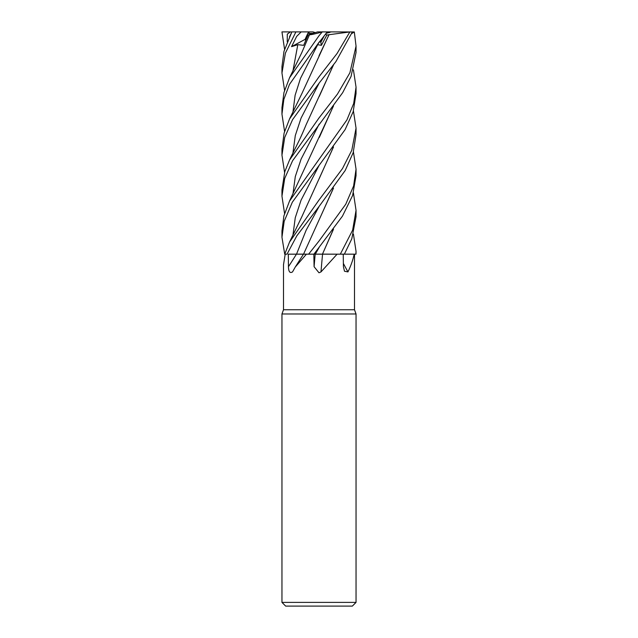 <?xml version="1.0" encoding="UTF-8"?>
<svg xmlns="http://www.w3.org/2000/svg" width="638" height="638" viewBox="0 0 638 638"><rect width="100%" height="100%" fill="white"/><g stroke="black" fill="none" stroke-linecap="round" stroke-linejoin="round"><path stroke-width="0.96" d="M333.522 229.17L322.485 254.123L341.043 254.171L322.469 254.171L354.505 254.171L354.505 309.741L356.044 313.984L356.044 602.392L281.956 602.392L285.657 606.1L352.343 606.1L356.044 602.392M353.428 234.09L356.044 251.412L355.98 254.171L344.376 254.139L354.273 254.171M285.202 254.171L283.495 264.73L283.495 309.741L354.505 309.741M354.162 254.171C353.093 259.53 351.028 265.448 347.949 271.916L344.488 271.23L343.419 266.716L343.236 254.171M337.103 254.171L320.986 271.916L319 272.793L314.087 266.716L313.832 254.171L315.204 254.171A625.527 145.233 -74.7 0 0 314.087 266.716M283.495 309.741L281.956 313.984L356.044 313.984M326.082 33.383L331.13 31.9L354.321 31.964L356.044 46.095L349.895 72.804L337.478 94.057L319 117.95L289.532 160.034L284.819 171.598L281.956 189.765L281.956 196.169L284.723 178.425L292.595 160.712L342.678 92.677L351.059 76.456L356.044 52.468L356.044 46.095M324.455 35.433L320.834 42.252L319.726 41.358L320.834 42.252L324.455 35.425M313.481 254.171L324.279 254.171M322.565 254.171A625.846 145.312 -74.7 0 0 320.986 271.916M353.428 151.9L356.044 169.198L353.611 185.961L345.756 204.224L319 241.044L308.601 254.171L307.229 254.171L313.832 254.171M313.928 254.171L342.446 216.154L352.615 195.491L356.044 175.665L356.044 169.588M343.372 263.446A625.846 549.685 -57.6 0 0 347.949 271.916M353.428 192.947L356.044 210.349L352.639 230.127L340.317 254.171L337.845 254.171M353.428 110.9L356.044 128.134L351.801 150.249L342.478 168.591L319 200.029L289.532 242.065L284.715 254.171L281.956 237.248L284.173 221.33L292.34 202.19L345.11 129.618L353.173 111.73L356.044 93.603L356.044 87.135L353.683 103.484L346.928 119.904L289.532 201.05L283.894 215.907L281.956 230.892L281.956 237.248M288.448 266.716A625.527 368.293 -71.5 0 0 296.447 254.171L288.32 254.171L288.448 266.716C288.583 271.732 289.939 273.463 292.531 271.916L295.258 267.059L306.407 254.171L307.229 254.171M295.258 267.059L303.465 254.171L306.407 254.171M303.887 254.123L288.32 254.171M296.51 254.171L303.911 254.171M333.355 229.393L322.445 254.171M320.443 254.123L316.464 254.131M317.995 254.123L318.498 254.123M319.032 220.006L303.529 254.171M303.784 254.123L309.039 254.171M284.715 254.171L287.028 254.171L296.798 235.877L319.215 206.273L306.144 230.206L296.518 254.139L299.142 254.131M315.292 32.61L313.035 31.9L308.632 31.9L305.044 39.396L305.706 40.401L305.044 39.396L307.835 33.383L312.668 33.383M284.572 90.389L281.956 73.035L285.425 53.026L295.912 31.9L301.16 31.9L296.678 36.39L291.55 46.646L297.81 44.668L303.664 45.338L308.058 35.082L312.022 33.383M320.507 40.385L321.385 45.338L326.792 35.082L328.961 34.723L301.973 93.379L289.532 118.947L284.093 133.111L281.956 149.037M291.55 46.646L306.471 38.623M310.778 33.918L317.62 31.9L327.254 31.9L315.906 46.646L317.7 44.668L321.385 45.338M308.609 31.948L309.414 33.383M344.361 254.171L351.793 238.843L356.044 216.697L356.044 210.357M284.572 49.293L281.956 31.9L290.314 31.9L287.283 34.189L287.244 41.861M355.892 254.171L356.044 251.412M284.572 131.396L281.956 114.146L283.846 99.376L289.453 84.455L319.215 41.996M322.254 31.9L319 35.744L289.524 77.82L283.966 92.542L281.956 107.639L281.956 114.146M319.215 206.273L345.182 170.521L353.189 152.673L356.044 134.658L356.044 128.134M284.572 172.412L281.956 155.162L284.715 137.449L292.571 119.633L319 83.267L335.915 61.599L352.383 31.9M349.879 31.9L337.039 53.528L319.008 76.799L289.532 118.947M353.428 69.853L356.044 87.135M291.534 32.69L283.99 51.327L281.956 66.631L281.956 72.78M328.945 34.715L349.76 31.964M329.009 34.755L319.04 55.737M333.522 105.9L289.532 201.05M333.347 106.139L319.295 137.457M284.572 213.515L281.956 196.169M333.514 188.09L319.175 219.719L333.347 188.314M333.347 147.179L319.048 178.967M333.522 146.939L301.726 216.992L289.532 242.065M333.347 65.132L319.191 96.545M351.785 33.535L354.321 31.964M333.514 64.909L306.16 124.633C299.062 141.692 297.723 142.976 289.532 160.034M308.058 35.082L309.47 34.755C311.065 34.827 315.499 33.83 322.756 31.764M309.47 34.755L301.726 52.763L289.524 77.82M290.314 31.9L292.029 31.964M326.792 35.082L325.492 34.125M329.391 32.61L327.454 31.9L331.13 31.9M301.16 31.9L308.632 31.9M292.172 31.9L302.332 31.9M319.207 247.289L315.331 254.171M317.7 44.668L300.482 78.378L295.123 95.237L292.93 112.089M319.207 124.051L301.104 159.085L295.29 176.606L292.93 194.119M319.215 165.178L301.048 200.212L295.258 217.733L292.93 235.247M319.207 83.012L301.088 118.054L295.29 135.575L292.93 153.096M297.81 44.66L292.93 71.033M281.956 313.984L281.956 602.392M291.558 32.642L289.532 36.773M281.956 155.162L281.956 148.662"/></g></svg>
